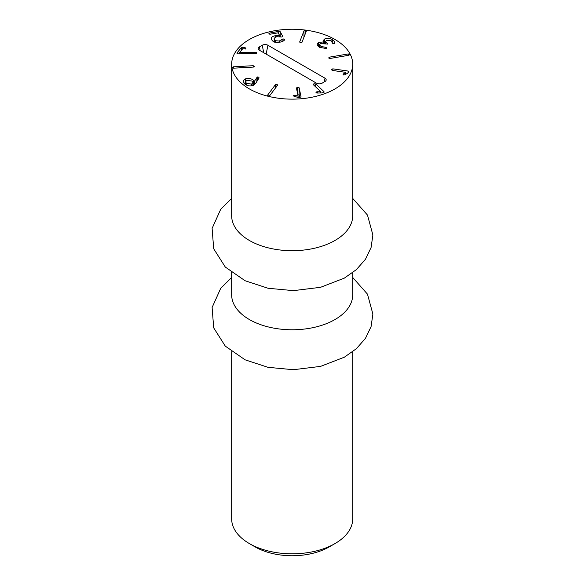 <?xml version="1.0" encoding="UTF-8"?>
<svg xmlns="http://www.w3.org/2000/svg" width="585" height="585" viewBox="0 0 585 585"><rect width="100%" height="100%" fill="white"/><g stroke="black" fill="none" stroke-linecap="round" stroke-linejoin="round"><path stroke-width="0.88" d="M255.089 546.88L249.386 543.582L255.097 546.88A52.46 30.288 0 0 0 255.097 546.88A52.46 30.288 0 0 0 329.282 546.88L334.986 543.582A60.526 34.946 180 0 1 249.386 543.582L249.386 543.582A60.526 34.946 180 0 1 231.66 518.873L231.66 351.709M352.718 351.709L352.718 518.873A60.526 34.946 180 0 1 334.986 543.582M231.66 272.632L231.66 294.833A60.526 34.946 0 0 0 249.386 319.542A60.526 34.946 0 0 0 315.352 327.117A60.526 34.946 0 0 0 352.718 294.833L352.718 272.632M231.66 64.196L231.66 215.755A60.526 34.946 0 0 0 249.386 240.464A60.526 34.946 0 0 0 315.352 248.04A60.526 34.946 0 0 0 352.718 215.755L352.718 64.196A60.526 34.946 180 0 1 315.352 96.481A60.526 34.946 180 0 1 249.386 88.905A60.526 34.946 180 0 1 231.66 64.196A60.526 34.946 180 0 1 292.186 29.25A60.526 34.946 180 0 1 352.718 64.196M293.085 95.933L294.233 95.245L298.101 96.028L296.419 87.969L297.655 87.202L299.154 87.779L301.026 96.781L299.717 97.607L297.75 97.388L293.078 95.852M294.233 95.245L294.233 96.518M295.037 95.311L295.037 96.715M298.028 96.028L298.028 97.454M298.101 96.028L298.101 97.468M299.154 87.779L299.154 94.368L299.827 97.6M297.633 93.79L299.154 94.368M232.537 67.546L233.473 66.8L253.188 65.695L254.351 66.324L253.415 67.063L233.7 68.167L232.53 67.443M233.473 66.8L233.473 68.167M253.188 65.695L253.188 67.078M282.701 36.614L282.701 36.182L281.787 37.038L276.668 36.687L274.16 38.2L274.526 39.487L275.498 40.687L279.199 41.074L283.023 38.837L284.654 39.429C284.486 40.628 282.869 41.55 279.82 42.2C276.932 42.712 274.716 42.478 273.173 41.513L271.835 39.985L271.36 38.215C271.594 36.994 273.041 36.131 275.703 35.627L279.688 35.605L278.153 32.833L270.387 34.171L268.786 33.85L269.765 33.045L278.774 31.385L280.222 31.707L282.767 36.416M274.16 38.2L274.138 42.003M283.023 38.837L283.023 41.184M279.688 35.605L279.688 36.745M279.623 35.619L279.623 36.731M275.703 35.627L275.703 36.928M327.073 43.012L327.498 44.05L320.404 43.626L319.556 44.818L321.026 46.486L326.488 47.429L326.759 48.372L326.364 48.54L319.644 47.356L317.575 45.696L317.121 43.999L318.372 42.508L323.761 41.879L323.41 40.467L324.434 39.129C326.591 37.93 329.216 38.083 332.302 39.604L334.561 41.535L334.817 42.449L334.313 43.502L332.711 43.407L330.986 40.511L326.423 40.285L325.684 41.63L327.073 43.012L327.073 44.211M327.761 43.685L327.498 44.05M321.026 46.486L321.026 47.992M325.004 47.231L325.004 48.709M326.488 47.429L326.488 48.496M332.295 42.581L332.397 43.166M332.302 39.604L332.302 41.718M324.434 39.129L324.434 43.349M323.798 41.857L323.798 43.18M323.761 41.879L323.761 43.173M318.372 42.508L318.372 46.515M343.11 74.419L345.801 72.357L332.17 70.39L331.366 69.454L332.836 68.847L348.068 71.048L348.938 72.05L347.885 73.03L344.974 74.77L343.863 75.026L343.161 74.163L343.161 74.639M343.556 73.761L343.556 74.953M345.786 72.401L345.786 74.28M345.801 72.357L345.801 74.273M348.068 71.048L348.068 72.92M332.836 68.847L332.836 70.485M348.331 53.937L349.676 54.42L348.996 55.253L329.998 58.478L328.646 57.988L329.333 57.169L348.331 53.937L348.331 55.37M329.333 57.169L329.333 58.471M303.995 30.888L305.377 30.442L306.313 31.188L301.948 42.347L300.551 42.785L299.63 42.04L303.995 30.888L303.995 37.104M245.239 47.751L245.737 48.723L242.607 48.84L239.74 52.409L255.82 52.189L256.705 53.184L255.477 53.688L237.561 53.827L237.159 52.782L241.371 47.546L242.848 47.107L245.239 47.751L245.239 49.081M245.905 48.328L245.737 48.723M239.74 52.409L239.74 53.915M239.799 52.423L239.799 53.915M255.82 52.189L255.82 53.652M236.954 53.279L237.159 52.782L237.159 53.652M256.859 52.789L256.705 53.184M246.49 83.348L251.601 84.072L252.939 82.595L251.959 81.059L246.87 80.313L245.524 81.812L246.49 83.348L246.49 85.081M251.601 84.072L251.601 85.863M245.298 78.953C248.237 77.973 250.906 78.361 253.312 80.123L254.387 81.337L257.298 76.957L258.863 77.213L259.075 78.01L255.703 83.319L253.276 85.388C250.226 86.441 247.418 85.988 244.837 84.043L243.148 81.373L243.418 80.401L245.298 78.953L245.298 84.379M254.307 81.322L254.307 84.818M254.387 81.337L254.387 84.759M256.895 77.286L256.895 81.447M258.863 78.353L258.863 77.213L259.075 78.01M267.462 95.333L275.476 84.598L276.998 84.313L277.648 85.147L269.729 95.626L268.222 95.911L267.55 95.077L267.55 95.567M275.476 84.598L275.476 88.021M316.141 92.766L316.682 91.867L320.755 91.633L313.363 84.737L313.918 83.735L315.703 83.896L323.966 91.604L323.373 92.671L321.436 92.956L317.253 93.022L315.988 92.474M316.682 91.867L316.682 92.993M317.458 91.728L317.458 93.022M320.697 91.655L320.697 92.964M320.755 91.633L320.755 92.964M324.156 91.984L323.966 92.35M315.703 83.896L315.703 86.916M259.374 46.895L262.226 45.25A4.036 2.333 180 0 1 267.93 45.25L324.997 78.2A4.036 2.333 180 0 1 326.108 80.284A4.036 2.333 180 0 1 324.997 81.49L322.145 83.143A4.036 2.333 180 0 1 316.441 83.143L259.374 50.193A4.036 2.333 180 0 1 258.263 48.986A4.036 2.333 180 0 1 259.374 46.895L260.135 50.632M297.655 87.202L297.655 93.79M269.765 33.045L269.765 34.237M278.774 31.385L278.774 33.952M280.222 31.707L280.222 36.921M274.526 39.487L274.526 42.135M275.498 40.687L275.498 42.347M279.199 41.074L279.199 42.303M282.029 39.48L282.029 41.608M327.227 43.1L327.227 44.175M305.377 30.442L305.377 33.572M242.848 47.107L242.848 48.782M256.296 52.24L256.296 53.498M241.371 47.546L241.371 50.376M253.312 80.123L253.312 85.373M257.298 76.957L257.298 80.818M276.998 84.313L276.998 86.017M313.918 83.735L313.918 85.256M262.226 45.25L263.755 52.723M324.997 78.2L324.236 81.937M267.93 45.25L266.124 54.091M325.648 43.86L325.648 41.374M319.556 47.312L319.556 44.818M252.939 82.595L252.939 85.52M245.524 81.812L245.524 84.54M352.718 198.417L367.482 215.09L372.886 234.994L371.08 247.528L365.449 259.294L356.367 269.627L344.331 278.131L320.543 287.308L293.414 290.643L268.018 288.251L245.1 280.749L225.283 267.045L213.693 248.764L212.114 228.406L220.713 209.247L231.66 198.417M352.718 277.487L367.482 294.167L372.886 314.065L371.08 326.605L365.449 338.364L356.367 348.704L344.331 357.208L320.543 366.385L293.414 369.713L268.018 367.321L245.1 359.819L225.283 346.123L213.693 327.841L212.114 307.483L220.713 288.325L231.66 277.487"/></g></svg>
